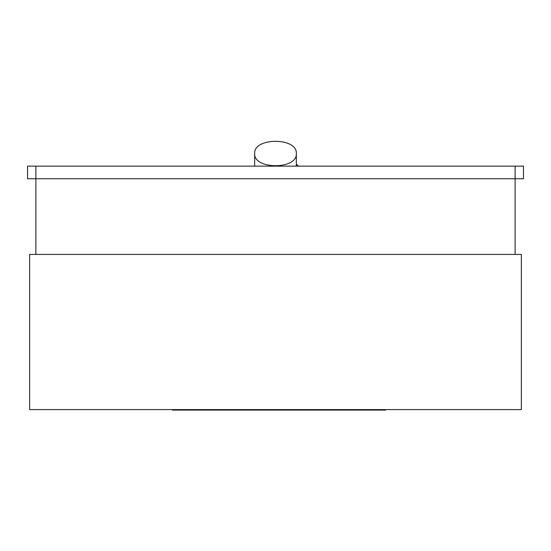 <?xml version="1.0" encoding="UTF-8"?>
<svg xmlns="http://www.w3.org/2000/svg" width="551" height="551" viewBox="0 0 551 551"><rect width="100%" height="100%" fill="white"/><g stroke="black" fill="none" stroke-linecap="round" stroke-linejoin="round"><path stroke-width="0.83" d="M521.363 254.431L521.363 409.593L29.637 409.593L29.637 254.431L521.363 254.431M385.638 409.593L385.638 410.096L172.408 410.096L172.408 409.593M296.335 153.515C297.478 137.254 253.522 137.254 254.665 153.515C253.522 169.784 297.478 169.784 296.335 153.515L296.335 166.133M254.665 166.133L254.665 153.515L254.665 166.133M523.45 178.744L27.55 178.744L27.55 166.133L523.45 166.133L523.45 178.744M35.884 254.431L35.884 166.133M515.116 166.133L515.116 254.431M368.578 409.593L368.578 410.096M291.816 409.593L291.816 410.096M267.449 409.593L267.449 410.096M189.468 409.593L189.468 410.096M296.335 164.115L298.38 166.133"/></g></svg>
